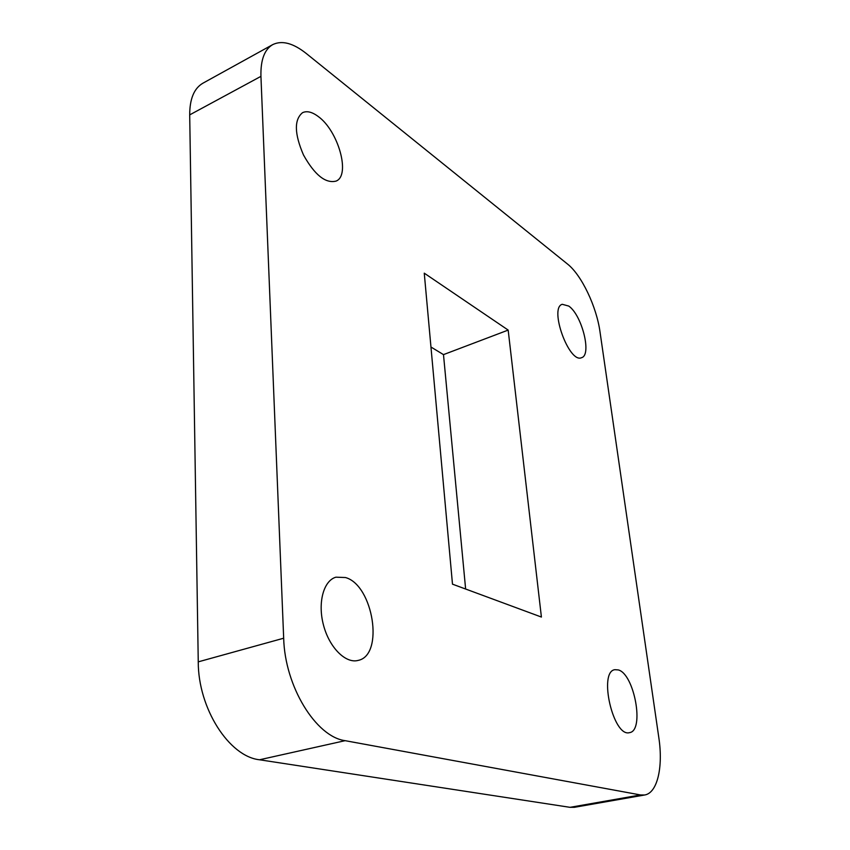 <?xml version="1.0" encoding="UTF-8"?>
<svg xmlns="http://www.w3.org/2000/svg" width="850" height="850" viewBox="0 0 850 850"><rect width="100%" height="100%" fill="white"/><g stroke="black" fill="none" stroke-linecap="round" stroke-linejoin="round"><path stroke-width="1.27" d="M430.961 347.023L443.487 354.62L465.63 589.029M272.701 44.625C281.956 40.131 293.133 43.084 306.234 53.465L567.503 264.042C581.591 275.071 596.572 306.659 600.026 331.967L658.846 737.811C663.287 767.029 657.411 793.093 644.64 794.994L574.419 807.309L570.021 807.33L259.526 759.773C229.096 756.574 198.135 708.358 198.252 661.852L189.699 114.877C189.709 98.876 194.108 88.315 202.895 83.204L272.701 44.625C264.456 49.449 260.536 60.021 260.939 76.351L189.699 114.877M198.252 661.852L283.677 638.212L260.939 76.351M570.021 807.33L640.528 794.952L345.121 740.669L259.526 759.773M424.256 273.169L508.172 330.087L541.408 617.058L452.487 584.162L424.256 273.169M345.472 577.532C373.235 584.991 384.498 655.244 358.147 660.407C345.727 663.871 329.364 647.626 323.51 625.196C317.486 602.799 323.574 580.593 335.92 577.182L345.472 577.532M318.081 116.397C338.311 130.645 350.859 175.504 336.047 181.103C325.561 183.696 314.702 174.994 303.493 154.987C294.355 133.769 294.036 119.669 302.547 112.678C306.85 110.67 312.024 111.913 318.081 116.397M568.767 306.074C581.974 315.053 592.014 355.172 581.57 357.68C569.16 363.853 548.824 307.732 562.264 304.3L568.767 306.074M618.29 669.917C634.302 673.827 644.799 730.862 629.531 732.636C613.264 737.641 598.092 671.436 614.911 669.683L618.29 669.917M640.528 794.952L644.64 794.994M283.677 638.212C284.814 686.301 315.881 736.822 345.121 740.669M508.172 330.087L443.487 354.62"/></g></svg>
